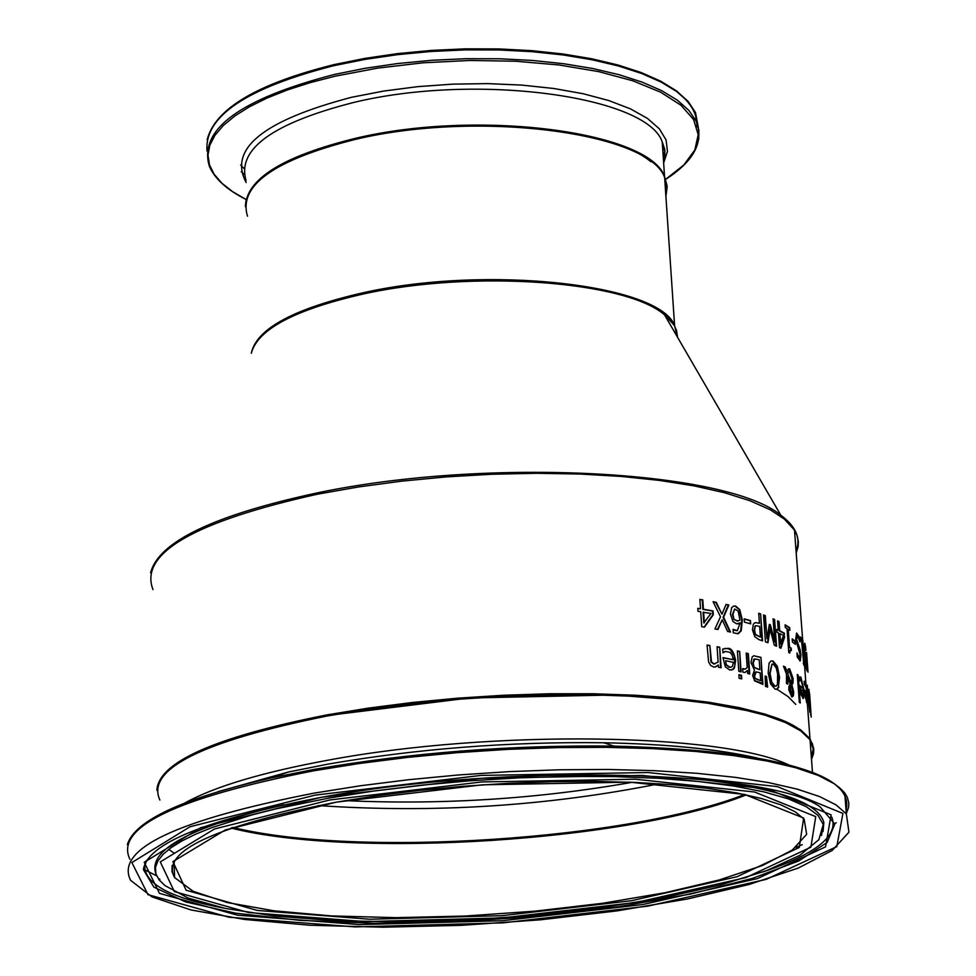<?xml version="1.0" encoding="UTF-8"?>
<svg xmlns="http://www.w3.org/2000/svg" width="976" height="976" viewBox="0 0 976 976"><rect width="100%" height="100%" fill="white"/><g stroke="black" fill="none" stroke-linecap="round" stroke-linejoin="round"><path stroke-width="1.46" d="M722.179 619.821L717.958 629.508L714.957 628.947L720.495 616.771L713.09 601.728L716.274 602.338L721.959 614.16L726.083 604.388L728.84 604.998L723.606 617.235L730.536 632.082L727.608 631.448L722.179 619.821L717.677 629.008M726.01 604.583L728.303 605.096L723.07 617.332L729.548 631.179M713.2 601.948L715.725 602.436L721.959 614.16M804.126 681.333L805.456 684.945M804.358 684.322L804.309 681.236L805.908 683.773L807.347 694.18L807.298 702.61L806.652 702.61L804.334 689.934L806.81 693.131L804.395 690.679M806.737 693.155L806.92 695.559M807.067 698.865L806.774 702.744L806.579 700.121M805.176 693.241L806.481 699.902L807.006 695.681L804.663 693.326L805.176 697.584L806.713 700.097M806.81 693.131L806.2 687.726L804.492 684.408M809.629 693.924L811.227 717.14L808.897 695.327L808.836 689.251L809.507 693.948M808.701 690.593L808.945 692.472M810.58 714.029L810.641 714.944M799.881 676.917L800.918 677.149L803.943 689.703L803.346 698.474L801.076 694.766L799.856 685.616L803.187 688.702L801.15 680.077L799.6 680.955L799.332 677.295L800.418 677.234L803.431 689.8L802.955 698.462M800.308 679.955L799.551 680.309M799.893 686.165L803.187 688.702M800.893 688.897L802.504 695.546L803.309 694.863L803.382 691.252L800.381 688.995L800.967 693.253L802.821 695.729M806.835 685.481L807.384 687.897M807.25 685.164L809.055 705.904L808.25 704.452L808.152 693.741L806.823 685.237M808.653 703.196L808.714 704.062M809.238 703.964L808.958 704.599M809.482 704.513L809.677 707.271L809.116 706.783M809.446 706.722L809.86 712.407L809.055 705.916M808.848 703.159L808.128 702.854M797.307 675.002L799.71 702.61M800.259 703.025L799.32 702.305L797.27 674.489L798.209 675.221L800.259 703.025M792.024 685.335L793.695 692.033L793.378 695.925L791.695 696.791L788.803 689.873L788.925 686.433L790.218 684.249L787.4 676.466L787.839 684.139L786.473 683.444L786.497 674.074L783.46 666.169L785.302 667.084L786.497 671.756L788.584 668.767L789.682 668.926L793.134 678.564L792.963 683.139L791.524 685.42L793.183 692.118L792.17 696.962M783.63 666.584L784.802 667.181M785.302 667.084L786.998 671.659M788.523 668.804L792.622 678.649L791.524 685.42M787.4 676.466L787.303 683.871M791.341 683.7L791.951 678.649L789.547 671.647L788.767 671.549L787.705 673.562L791.341 683.7L787.705 673.562M788.657 671.598L787.205 673.66M790.109 687.494L791.573 694.558L792.512 691.484L792.085 688.91L790.926 685.872L789.608 687.58L789.584 690.313L791.634 694.595M790.926 685.872L789.608 687.58M771.174 660.923L772.577 661.167L776.859 666.462L779.043 677.429L778.348 687.202L776.42 689.385M771.967 664.095L769.576 673.696L771.26 682.248L774.358 686.14L775.725 686.213M773.297 664.168L772.053 664.083L770.088 673.599L771.772 682.163L774.871 686.043L776.14 686.14L777.469 684.347L777.604 673.818L776.176 667.828L773.297 664.168M778.86 687.104L776.994 689.276L775.103 689.154L770.576 683.932L768.185 672.928L769.088 663.131L771.089 660.947L773.077 661.069L777.372 666.376L779.543 677.332L778.348 687.202M760.963 657.336L762.903 684.396L754.655 680.906L752.618 675.416L754.46 670.109L750.947 662.521L752.203 656.86L753.777 655.787L760.963 657.336L762.366 684.225M753.85 655.762L760.45 657.421M754.79 667.572L759.901 669.768L754.277 667.669L753.191 662.985L754.277 667.669M759.901 669.768L759.194 659.776L754.802 658.934L753.191 662.985M754.07 659.361L752.679 663.082M754.765 658.946L753.557 659.459M755.839 678.601L760.682 680.711L755.326 678.698L754.302 675.624L755.326 678.698M760.682 680.711L760.121 672.781L756.132 671.891L754.826 675.538M756.022 671.927L754.948 672.379L754.302 675.624M765.184 676.27L765.953 676.527L767.087 686.884M766.465 676.441L767.636 687.104L765.501 686.396L765.172 676.014L765.953 676.527M739.686 651.468L741.113 671.878L738.82 671.354L737.392 650.919L739.686 651.468L740.577 671.756M737.417 651.151L739.161 651.553M742.773 668.645L745.322 669.06L747.213 667.535L746.189 653.078L748.324 653.639L749.763 674.013L747.628 673.464L747.421 670.427L744.981 672.488L742.907 672.196L742.651 668.67M746.213 653.31L747.811 653.737L749.226 673.879M742.675 668.963L744.786 669.158M747.421 670.427L744.981 672.488M724.826 648.369L728.377 648.784L730.78 650.138L734.22 655.616L734.904 665.327L733.708 668.353L731.378 670.073M733.208 659.703L732.342 655.469L730.121 652.358L725.485 651.456L722.96 652.81L722.704 649.052L727.681 648.345C731.244 647.857 733.891 651.895 735.636 660.471L734.391 668.023L732.769 669.646L729.78 669.987L725.314 666.852L723.021 657.629L733.208 659.703L723.033 657.836M724.936 651.651L722.948 652.602M725.729 651.395L724.399 651.748M726.827 665.034L729.731 667.181L731.158 667.181L732.512 666.169L733.391 662.326L725.68 660.74L726.29 665.132L729.194 667.279L730.731 667.255M725.68 660.74L726.29 665.132M738.917 674.941L740.979 675.416L741.211 678.771M741.748 678.893L739.149 678.308L738.905 674.721L741.504 675.319L741.748 678.893M709.869 645.502L711.504 661.899L714.164 663.851L718.129 662.094L717.079 646.759L719.715 647.234L721.13 667.755L718.495 667.279L718.336 664.998L715.506 666.95L713.676 667.023L710.613 665.437L708.564 661.813L707.063 645.038L709.869 645.502L710.955 661.996L713.615 663.961L714.957 663.887M707.088 645.234L709.308 645.6M718.336 664.998L714.883 667.059M719.715 647.234L720.569 667.657M717.092 646.954L719.178 647.332M807.054 670.927L805.969 667.633L805.59 659.459M808.03 672.196L806.554 652.456M806.896 656.958L807.481 664.961M807.506 664.961L807.591 666.303M805.908 667.267L806.688 667.755M805.493 657.531L804.163 644.062L804.761 643.294L805.578 646.746L805.859 650.455L804.785 646.173L804.773 650.541L806.847 670.695M806.566 667.779L806.774 670.549M804.761 643.294L804.956 646.271M804.663 646.832L804.773 646.173M803.577 662.521L803.26 663.619M802.187 641.61L804.48 662.802L803.834 665.168L801.577 640.781L800.662 639.646L800.454 636.962L802.797 640.11L802.992 642.781L801.674 641.708L803.931 662.448M800.515 637.755L802.406 641.915M799.673 637.511L800.003 641.903L797.807 636.511L797.099 636.242L796.636 639.548L800.21 650.004L800.942 655.177L800.247 660.947L797.282 657.177L796.965 652.968L799.161 657.58L800.149 654.689L795.696 639.256L796.611 633.058L799.673 637.511L799.307 639.609M796.489 633.143L799.161 637.609M796.965 636.352L796.135 639.634L799.698 650.101L800.43 655.274L799.856 660.959M797.099 654.811L798.649 657.665L799.564 657.812M792.219 639.341L794.671 641.208L794.867 643.904M795.416 644.331L792.427 642.086L792.183 638.865L795.172 641.11L795.416 644.331M789.645 627.629L789.84 630.337L788.218 629.288L789.523 647.1L791.158 648.137L791.329 650.565L790.267 650.297L789.743 653.103L788.767 652.517L787.022 628.544L785.302 627.531L785.107 624.811L789.645 627.629L789.316 629.984M785.131 625.213L789.145 627.727M788.218 629.288L789.023 647.186L790.645 648.223L790.804 650.297M789.999 650.345L789.218 652.785M779.897 633.607L780.153 644.123L783.521 635.461L779.897 633.607L780.666 644.038M777.604 621.212L778.519 621.663L779.19 630.825L783.887 633.265L784.167 637.023L780.507 648.04M776.884 629.715L778.238 630.032L777.579 620.858L779.031 621.566L779.69 630.728L784.399 633.18L784.167 637.023M784.667 636.925L780.91 648.235L779.519 647.576L778.445 632.899L777.079 632.265L776.859 629.386L778.238 630.032M759.426 623.31L758.718 613.294L760.646 613.953L762.561 640.842L758.877 639.622L754.765 636.681L752.435 629.679L753.387 624.103L755.217 622.578L759.426 623.31L755.278 622.554M760.646 613.953L762.036 640.659M758.73 613.562L760.133 614.05M756.01 634.668L760.414 637.096L755.497 634.766L754.082 630.313L755.192 626.494L754.594 630.215L755.497 634.766M760.414 637.096L759.645 626.36L756.119 625.677L755.192 626.494M755.607 625.775L754.68 626.592M770.088 629.056L767.966 642.757L765.428 641.842L763.5 614.978L765.33 615.661L766.99 638.78L769.332 624.396L770.381 624.811L774.761 641.854L773.09 618.808L774.602 619.479L776.542 646.222L774.322 645.27L770.088 629.056L767.514 642.501M773.114 619.138L774.09 619.565L776.005 645.99M769.295 624.677L774.761 641.854M763.525 615.27L764.83 615.758L766.99 638.78M750.446 620.59L750.678 623.871L744.432 622.115L744.2 618.833L750.446 620.59L750.154 623.713M744.224 619.065L749.934 620.687M740.174 622.871L736.599 623.835L732.927 621.383L730.414 614.002L731.695 607.609L733.696 606.047L735.623 606.047L739.71 609.5L742.333 619.98L741.223 630.801L738.246 633.705L733.33 632.838L733.086 629.337L737.331 630.63L740.174 622.871L737.929 623.945M733.122 629.825L736.782 630.728M733.757 606.035L735.099 606.145L739.186 609.597L741.809 620.077L740.699 630.899L737.539 633.839M734.623 609.024L732.415 614.538L734.001 619.553L738.1 621.053M734.525 619.455L736.929 620.956L739.991 620.26L738.161 611.098L734.696 609L732.952 614.441L734.001 619.553M700.512 608.768L699.877 599.398L702.793 599.886L703.428 609.244L713.041 610.939L713.31 614.782L704.513 627.141L701.732 626.69L700.707 611.708L697.974 611.281L697.779 608.329L700.512 608.768L697.791 608.524M699.89 599.606L702.232 599.984L702.879 609.353L712.504 611.037L712.761 614.88L704.733 626.189M711.004 613.465L703.074 612.281L703.794 622.944L711.004 613.465M703.623 612.184L704.355 622.847M650.797 161.723C609.341 126.282 461.331 113.948 355.349 139.104C309.831 149.694 277.806 163.431 259.274 180.34M665.766 194.444L666.596 186.392L664.693 178.425M231.556 827.843C355.264 858.721 630.618 840.446 745.774 794.745M165.761 772.931C188.38 750.898 242.268 731.768 327.411 715.53C510.265 680.431 763.891 691.972 803.382 732.891M810.08 740.15L813.203 748.897L811.398 757.901M813.728 748.812L809.97 738.661L800.625 729.816L785.656 721.593L765.184 714.151L739.454 707.661L708.857 702.256L673.867 698.072L635.108 695.217L593.298 693.765L549.232 693.765L503.799 695.241L457.927 698.157L412.567 702.464L368.66 708.076L327.094 714.871C215.159 737.002 158.417 762.158 156.88 790.34M153 589.626C138.946 553.538 193.773 521.721 317.481 494.185L358.436 486.963L401.709 481.144L446.435 476.886L491.672 474.251L536.495 473.299L579.988 474.031L621.273 476.434L659.569 480.424L694.168 485.889L724.448 492.709L749.934 500.725L770.247 509.765L785.155 519.622L794.501 530.127L796.88 534.946L798.319 541.485L798.136 546.438L796.209 553.087M667.108 186.331L664.558 176.51C649.394 131.65 478.374 108.787 355.069 138.433C282.857 156.233 246.281 178.986 245.366 206.668M246.074 180.475C236.778 149.243 272.548 123.269 353.373 102.541C476.373 72.602 647.027 96.185 662.228 141.874L664.766 151.414L663.521 161.077M240.645 164.944L244 168.506M662.814 150.511L664.607 148.425M696.84 126.795C697.694 114.497 691.142 102.87 677.173 91.903M207.046 151.073C204.094 116.522 246.379 88.047 333.902 65.66L364.792 59.438L397.415 54.668L431.111 51.472L465.198 49.886L499.017 49.947L531.859 51.655L563.103 54.961L592.151 59.78L618.455 65.99L641.561 73.468L661.069 82.045L676.697 91.549L688.214 101.785L695.498 112.557L698.474 128.32M698.718 139.483L698.865 130.198L696.083 121.024L688.8 110.3L677.283 100.113L661.655 90.658L642.135 82.118L619.028 74.688L592.7 68.503L563.64 63.721L532.384 60.451L499.517 58.767L465.686 58.719L431.575 60.305L397.854 63.513L365.219 68.271L334.304 74.481C240.096 98.942 198.445 129.515 209.34 166.176C214.683 178.73 226.908 189.832 246.013 199.446M246.013 199.433L232.581 191.638L221.894 183.22L214.134 174.253L209.462 164.871L207.986 155.184L209.779 145.326L214.866 135.408L223.236 125.575L234.826 115.985L249.49 106.762L267.082 98.039L287.371 89.963L310.087 82.667L334.902 76.238L377.627 68.125L423.133 62.793L469.724 60.475L515.621 61.22L559.114 64.989L598.642 71.614L632.814 80.788L660.532 92.147L680.967 105.225L693.594 119.56L698.206 134.627L694.863 149.926L683.859 164.956L665.717 179.279M663.656 162.943L667.474 151.414L666.071 139.958L659.373 128.856L647.454 118.413L630.496 108.897L608.878 100.577L583.075 93.708L553.746 88.487L521.635 85.083L487.61 83.619L452.62 84.143L417.63 86.657L383.641 91.073L351.592 97.283C263.313 120.451 228.177 148.864 246.159 182.549M664.973 151.609L663.033 153.696M664.888 154.428L663.192 156.184M244.293 174.472L241.218 171.642M231.007 828.038C354.337 859.246 631.594 840.836 746.323 794.867M174.057 861.174L174.606 877.57C160.345 851.438 214.305 826.294 336.476 802.138L376.846 795.745L419.497 790.414L463.539 786.241L508.069 783.313L552.172 781.691L594.945 781.41L635.522 782.435L673.123 784.753L707.039 788.279L736.648 792.915L761.475 798.527L781.105 804.932L795.33 811.886L804.163 819.169L806.652 834.334L792.28 850.059L762.463 865.517L719.239 879.949L665.046 892.723L602.631 903.276L534.958 911.157L465.101 916.037L396.219 917.66L331.486 915.927L274.073 910.815L227.005 902.495L193.065 891.259L174.606 877.57L171.983 871.629L172.142 865.444M159.881 800.039C145.814 769.405 201.568 741.382 327.143 715.994L368.708 709.198L412.616 703.598L457.988 699.28L503.86 696.364L549.293 694.888L593.359 694.888L635.181 696.339L673.94 699.182L708.93 703.367L739.54 708.759L765.257 715.237L785.729 722.667L800.71 730.89L810.056 739.735L812.398 743.822L813.777 749.385L813.533 753.631L811.507 759.34M788.266 764.659C720.764 733.122 492.685 729.414 329.058 759.999C262.629 772.199 214.525 786.546 184.745 803.053M168.714 849.425L173.789 852.89M336.22 802.138L225.297 829.966L172.898 861.625L186.111 890.222L257.335 910.449L369.636 919.233L501.762 915.695L631.411 900.726L737.026 876.716L799.283 847.461L803.651 818.047L744.505 794.403L629.727 782.166L482.376 784.814L336.22 802.138M329.778 799.978L481.949 781.935L635.327 779.214L754.582 792.012L815.741 816.631L810.873 847.192L746.042 877.546L636.45 902.41L502.091 917.916L365.146 921.6L248.563 912.536L174.362 891.6L160.284 861.906L214.476 828.978L329.778 799.978M315.199 795.111L480.985 775.42L648.003 772.528L777.311 786.595L842.922 813.447L836.81 846.607L766.16 879.376L647.686 906.167L502.823 922.869L355.105 926.895L228.945 917.208L148.01 894.675L131.882 862.552L190.027 826.745L315.199 795.111M314.248 793.098C176.314 820.072 115.083 849.132 130.564 880.279L151.939 896.859L190.918 909.937L244.586 919.453L309.819 925.236L383.214 927.2L461.209 925.346L540.265 919.831L616.856 910.913L687.543 898.969L749.019 884.5L798.185 868.091L832.247 850.438L848.949 832.199L846.338 813.886L836.103 804.919L819.694 796.611L797.221 789.145L768.978 782.679L735.318 777.36L696.815 773.309L654.103 770.662L607.999 769.466L559.382 769.783L509.24 771.626L458.61 774.956L408.541 779.726L360.083 785.814L314.248 793.098M129.93 859.319C114.436 827.575 175.57 798.087 313.308 770.869L359.07 763.537L407.456 757.413L457.451 752.655L508.02 749.361L558.089 747.579L606.645 747.335L652.688 748.641L695.351 751.422L733.818 755.607L767.429 761.085L795.66 767.722L818.108 775.371L834.517 783.862L844.752 793.012L847.327 797.282L848.852 803.102L848.559 807.542L846.314 813.533M802.26 844.679L795.855 847.375M159.893 879.193L159.076 878.876M321.543 797.233L200.666 827.709L144.228 862.272L159.454 893.345L237.449 915.183L359.461 924.601L502.506 920.722L642.818 904.545L757.437 878.583L825.55 846.863L831.113 814.838L767.417 788.95L642.489 775.444L481.4 778.262L321.543 797.233M846.058 810.263C855.074 773.614 777.75 752.24 614.087 746.115C511.021 744.871 410.933 752.642 313.808 769.454L271.377 777.909C192.321 796.038 145.595 815.716 131.223 836.932M144.899 869.897L156.66 875.838M834.785 823.903L836.212 822.683M217.868 791.719L288.493 771.992L327.57 764.196C416.862 748.726 508.911 741.577 603.693 742.76C666.096 744.005 716.738 749.007 755.631 757.779M328.631 798.124L275.683 808.921L252.15 814.875L211.975 827.563L195.664 834.175L182.024 840.885L171.142 847.632L163.077 854.354L157.844 860.978L155.465 867.469L155.879 873.764L159.064 879.803L164.92 885.561L188.222 898.103L225.651 908.497L275.195 916.11L333.792 920.6L398.745 921.905L467.297 920.039L536.58 915.134L603.839 907.399L666.327 897.127L721.41 884.707L766.636 870.604L799.795 855.342L818.852 839.689L823.256 824.488L817.986 815.314L806.286 806.688L788.218 798.819L763.964 791.89L733.903 786.058L698.523 781.495L658.507 778.299L614.648 776.603L567.898 776.445L519.281 777.848L469.907 780.8L420.924 785.241L373.466 791.06L328.631 798.124M821.45 835.517L823.854 822.414C818.108 801.711 773.809 787.046 690.984 778.421M283.748 804.688C189.307 827.258 146.754 850.499 156.099 874.435M822.975 831.467L823.854 822.414L823.061 831.503M223.858 908.119C171.886 898.249 145.509 884.476 144.716 866.786L143.411 869.616C146.973 843.545 206.473 819.425 321.909 797.233C508.911 762.28 770.979 770.808 820.084 806.835L834.809 824L827.172 842.434L798.758 860.954L752.154 878.473L690.666 894.028L618.064 906.85L538.435 916.293L455.999 921.881L375.126 923.296L300.23 920.392L235.68 913.194L185.647 901.946L153.891 887.16L143.411 869.616L146.717 860.21M763.073 871.91C816.07 853.951 838.97 835.676 831.784 817.107M744.554 794.488C629.435 839.824 356.362 857.953 232.764 827.428M318.078 805.554C433.661 813.398 547.426 806.127 659.373 783.74M795.745 704.391L788.169 696.669L776.994 689.276M762.293 683.261L754.302 680.492M247.501 216.184C238.205 185.538 274.073 159.966 355.105 139.458C478.435 109.824 649.455 132.663 664.632 177.486L667.157 186.843L665.9 196.335M677.1 336.525L674.599 325.52C659.569 284.297 487 264.606 362.34 292.946C294.41 308.575 257.481 328.314 251.552 352.165M632.277 782.301C537.886 798.929 442.226 805.041 345.284 800.625M251.332 353.251C257.518 329.485 294.484 309.807 362.242 294.24C472.543 269.413 626.433 280.978 664.571 314.919L669.621 319.481L674.44 325.789L676.588 330.644L677.527 337.245M796.062 551.123C801.125 538.496 796.05 526.528 780.824 515.243C727.937 470.603 488.866 456.878 317.59 492.819C214.232 515.023 158.563 541.68 150.585 572.802M806.164 694.485L806.042 692.838M803.785 662.472L803.626 660.24M802.248 641.696L802.113 639.951M813.642 748.116L809.97 738.661L807.298 702.61M806.566 692.777L806.2 687.726M805.908 683.773L804.334 662.606M804.151 660.179L802.845 642.562M802.65 639.878L794.501 530.127L780.824 515.243L664.571 314.919L674.599 325.52L664.632 177.486C649.272 132.126 478.496 109.544 355.24 139.08C289.091 155.099 252.625 175.9 245.83 201.483M667.059 185.794L664.558 176.51L662.228 141.874L664.802 149.596L664.839 154.94L663.485 160.442M207.144 139.8C215.013 108.726 257.383 83.655 334.268 64.562L365.097 58.353L397.647 53.607L431.258 50.41L465.259 48.849L498.992 48.934L531.761 50.654L562.92 53.973L591.907 58.804L618.174 65.05L641.281 72.578L660.837 81.252L676.539 90.927L688.153 101.431L695.498 112.557L696.083 121.024C704.294 141.569 694.18 161.003 665.73 179.328M231.593 827.831C270.206 836.676 318.542 841.751 376.59 843.069C443.995 845.057 563.591 836.896 637.035 823C679.857 814.936 716.091 805.517 745.713 794.732M812.459 772.211L810.056 739.735C802.394 729.133 784.448 720.007 756.254 712.358L698.999 701.598L614.05 694.985L469.249 697.986L327.314 715.53C223.345 735.794 166.725 759.267 157.453 785.973M846.338 813.886L844.752 793.012C820.731 765.172 743.846 749.544 614.087 746.115L603.693 742.76C667.596 744.066 718.824 749.165 757.388 758.059M127.331 844.643C134.664 820.596 182.671 798.356 271.377 777.909L288.493 771.992L217.782 791.731M144.716 866.786L146.217 860.991M665.266 316.126L665.229 315.419M807.042 699.182L806.762 695.327"/></g></svg>
